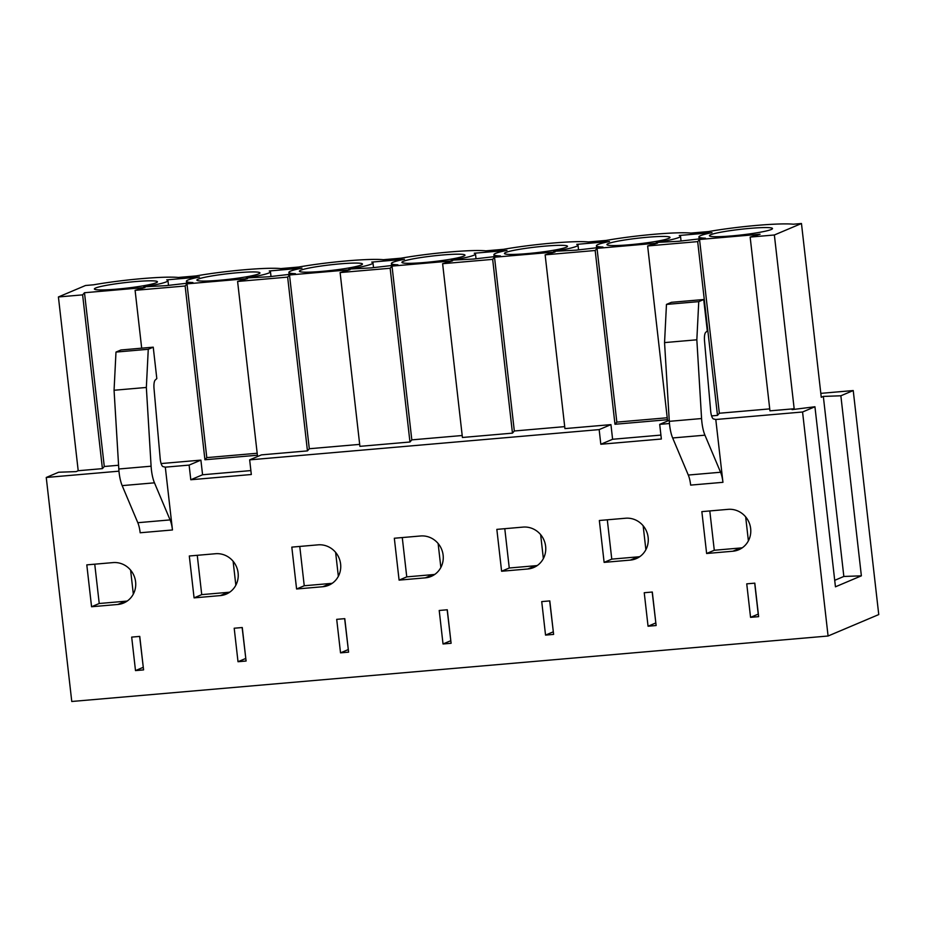 <?xml version="1.0" encoding="UTF-8"?>
<svg xmlns="http://www.w3.org/2000/svg" width="925" height="925" viewBox="0 0 925 925"><rect width="100%" height="100%" fill="white"/><g stroke="black" fill="none" stroke-linecap="round" stroke-linejoin="round"><path stroke-width="1.39" d="M728.091 509.351L701.855 511.629L706.631 553.497L732.854 551.231A21.159 20.165 -112.9 0 0 738.717 549.774A21.159 20.165 -112.9 0 0 750.071 525.435A21.159 20.165 -112.9 0 0 728.091 509.351M652.31 592.023L644.239 592.728L648.055 626.225L656.126 625.531L652.31 592.023M678.557 241.298L656.322 242.431A42.307 3.781 -6.5 0 0 680.511 236.222A42.307 3.781 -6.5 0 0 679.274 235.482L712.007 232.649A42.307 3.781 -6.5 0 0 698.93 236.927A42.307 3.781 -6.5 0 0 705.44 238.188L678.557 241.298M643.153 525.758L645.881 549.704M608.199 243.622A31.739 2.833 173.5 0 1 642.771 237.69A31.739 2.833 173.5 0 1 670.001 237.413A31.739 2.833 173.5 0 1 638.782 243.83A31.739 2.833 173.5 0 1 606.939 244.605A31.739 2.833 173.5 0 1 608.199 243.622M801.466 223.515L774.364 234.985L794.17 408.757L792.101 409.625L814.937 406.757L835.448 586.808L861.372 575.836L840.86 395.784L823.331 396.409L821.261 397.288L801.466 223.515L793.396 224.208A57.223 5.122 -6.5 0 0 708.643 231.551L690.882 233.088A57.223 5.122 -6.5 0 0 606.129 240.419L588.381 241.957A57.223 5.122 -6.5 0 0 503.628 249.299L485.868 250.837A57.223 5.122 -6.5 0 0 401.115 258.179L383.355 259.705A57.223 5.122 -6.5 0 0 298.602 267.048L280.842 268.585A57.223 5.122 -6.5 0 0 196.088 275.928L178.34 277.465A57.223 5.122 -6.5 0 0 93.587 284.796L85.516 285.501L58.414 296.96L78.209 470.733L76.151 471.611L58.622 472.236L46.25 477.473L118.978 471.172M616.836 422.124L597.03 248.351L657.571 243.113L647.639 245.958L667.445 419.719L614.975 424.263L616.836 422.124L667.214 417.765M614.975 424.263L595.18 250.502L597.03 248.351M549.797 600.903L541.726 601.597L545.542 635.105L553.613 634.4L549.797 600.903M549.67 600.915L553.323 631.844M553.196 631.856L545.542 635.105M504.784 528.684L509.259 568.008L535.494 565.73A21.159 20.165 -112.9 0 0 537.356 565.487M527.84 568.979A21.159 20.165 -112.9 0 0 533.702 567.522A21.159 20.165 -112.9 0 0 545.045 543.183A21.159 20.165 -112.9 0 0 523.064 527.1L496.841 529.377L501.604 571.245L527.84 568.979L535.494 565.73M509.259 568.008L501.604 571.245M576.044 250.166L553.809 251.311A42.307 3.781 -6.5 0 0 577.998 245.09A42.307 3.781 -6.5 0 0 576.772 244.35L609.494 241.517A42.307 3.781 -6.5 0 0 596.428 245.796A42.307 3.781 -6.5 0 0 602.938 247.056L576.044 250.166M540.639 534.627L543.368 558.584M505.686 252.502A31.739 2.833 173.5 0 1 540.258 246.57A31.739 2.833 173.5 0 1 567.488 246.293A31.739 2.833 173.5 0 1 536.28 252.698A31.739 2.833 173.5 0 1 504.426 253.473A31.739 2.833 173.5 0 1 505.686 252.502M494.517 257.231L492.667 259.37L512.462 433.143L514.323 430.992L494.517 257.231L555.058 251.982L545.137 254.826L564.932 428.599L610.939 424.621L612.604 439.271L600.822 444.254L661.363 439.017L659.698 424.367L669.457 423.511M514.323 430.992L564.712 426.633M447.284 609.772L439.213 610.477L443.029 643.973L451.099 643.28L447.284 609.772M447.168 609.783L450.81 640.724M450.695 640.736L443.029 643.973M402.271 537.564L406.757 576.876L432.993 574.61A21.159 20.165 -112.9 0 0 434.842 574.356M425.327 577.847A21.159 20.165 -112.9 0 0 431.189 576.402A21.159 20.165 -112.9 0 0 442.543 552.052A21.159 20.165 -112.9 0 0 420.563 535.98L394.328 538.246L399.091 580.125L425.327 577.847L432.993 574.61M406.757 576.876L399.091 580.125M473.531 259.046L451.308 260.179A42.307 3.781 -6.5 0 0 475.485 253.97A42.307 3.781 -6.5 0 0 474.259 253.23L506.981 250.398A42.307 3.781 -6.5 0 0 493.915 254.676A42.307 3.781 -6.5 0 0 500.425 255.936L473.531 259.046M438.126 543.507L440.855 567.453M403.173 261.382A31.739 2.833 173.5 0 1 437.745 255.439A31.739 2.833 173.5 0 1 464.974 255.161A31.739 2.833 173.5 0 1 433.767 261.578A31.739 2.833 173.5 0 1 401.913 262.353A31.739 2.833 173.5 0 1 403.173 261.382M392.015 266.099L390.153 268.25L409.96 442.011L411.81 439.872L392.015 266.099L452.545 260.862L442.624 263.706L462.419 437.479L512.462 433.143M411.81 439.872L462.199 435.513M344.782 618.652L336.7 619.345L340.527 652.853L348.598 652.148L344.782 618.652M344.655 618.663L348.297 649.593M348.182 649.604L340.527 652.853M299.769 546.432L304.244 585.756L330.479 583.478A21.159 20.165 -112.9 0 0 332.329 583.236M322.813 586.727A21.159 20.165 -112.9 0 0 328.676 585.271A21.159 20.165 -112.9 0 0 340.03 560.932A21.159 20.165 -112.9 0 0 318.05 544.848L291.814 547.126L296.59 588.994L322.813 586.727L330.479 583.478M304.244 585.756L296.59 588.994M371.029 267.915L348.794 269.059A42.307 3.781 -6.5 0 0 372.972 262.839A42.307 3.781 -6.5 0 0 371.746 262.099L404.468 259.266A42.307 3.781 -6.5 0 0 391.402 263.544A42.307 3.781 -6.5 0 0 397.912 264.804L371.029 267.915M335.625 552.375L338.353 576.333M300.671 270.25A31.739 2.833 173.5 0 1 335.243 264.319A31.739 2.833 173.5 0 1 362.461 264.041A31.739 2.833 173.5 0 1 331.254 270.447A31.739 2.833 173.5 0 1 299.399 271.222A31.739 2.833 173.5 0 1 300.671 270.25M289.502 274.979L287.652 277.118L307.447 450.891L309.297 448.741L289.502 274.979L350.043 269.73L340.111 272.574L359.906 446.347L409.96 442.011M309.297 448.741L359.686 444.382M242.269 627.532L234.198 628.225L238.014 661.722L246.085 661.028L242.269 627.532M242.142 627.532L245.796 658.473M245.668 658.484L238.014 661.722M197.256 555.312L201.731 594.625L227.966 592.358A21.159 20.165 -112.9 0 0 229.816 592.104M220.312 595.596A21.159 20.165 -112.9 0 0 226.174 594.151A21.159 20.165 -112.9 0 0 237.517 569.8A21.159 20.165 -112.9 0 0 215.537 553.728L189.301 555.994L194.077 597.874L220.312 595.596L227.966 592.358M201.731 594.625L194.077 597.874M268.516 276.795L246.281 277.939A42.307 3.781 -6.5 0 0 270.47 271.719A42.307 3.781 -6.5 0 0 269.244 270.979L301.966 268.146A42.307 3.781 -6.5 0 0 288.889 272.424A42.307 3.781 -6.5 0 0 295.399 273.684L268.516 276.795M233.112 561.255L235.84 585.201M198.158 279.13A31.739 2.833 173.5 0 1 232.73 273.187A31.739 2.833 173.5 0 1 259.96 272.91A31.739 2.833 173.5 0 1 228.741 279.327A31.739 2.833 173.5 0 1 196.898 280.102A31.739 2.833 173.5 0 1 198.158 279.13M206.795 457.621L186.989 283.848L247.53 278.61L237.598 281.454L257.404 455.227L204.934 459.76L206.795 457.621L257.173 453.262M204.934 459.76L185.139 285.998L186.989 283.848M610.939 424.621L599.157 429.605L600.822 444.254M669.226 420.32L659.698 424.367M612.604 439.271L660.913 435.085M703.717 299.527L671.434 302.313L666.462 304.417L664.555 342.597L669.295 421.337A20.165 5.827 85.1 0 0 672.66 437.964L688.293 475.045A15.679 4.532 -94.9 0 1 690.663 485.105L722.945 482.318L715.788 419.499L713.568 418.967A8.418 2.428 -94.9 0 1 710.654 410.85L704.515 340.92A8.568 2.474 -94.9 0 1 705.717 332.376L707.301 330.93L703.717 299.527L698.757 301.631L696.837 339.799L701.578 418.539A20.165 5.827 85.1 0 0 704.942 435.178L720.575 472.247A15.679 4.532 -94.9 0 1 722.945 482.318M664.555 342.597L696.837 339.799M666.462 304.417L698.757 301.631M746.741 583.848L750.557 617.345L758.627 616.651L754.812 583.155L746.741 583.848M754.696 583.166L758.222 614.107L750.557 617.345M745.666 516.878L748.394 540.836M771.242 229.516A31.739 2.833 173.5 0 1 736.67 235.447A31.739 2.833 173.5 0 1 709.44 235.725A31.739 2.833 173.5 0 1 740.647 229.308A31.739 2.833 173.5 0 1 772.502 228.544A31.739 2.833 173.5 0 1 771.242 229.516M861.372 575.836L843.843 576.46L834.708 580.322M843.843 576.46L823.331 396.409M699.543 239.483L697.681 241.622L717.488 415.394L719.338 413.244L699.543 239.483L760.084 234.233L750.152 237.077L769.947 410.85L794.17 408.757M719.338 413.244L769.727 408.885M165.309 467.16L172.466 529.967A15.679 4.532 85.1 0 0 170.096 519.908L154.463 482.827A20.165 5.827 -94.9 0 1 151.099 466.2L146.347 387.459L148.266 349.28L153.238 347.176L156.811 378.579L155.238 380.036A8.568 2.474 85.1 0 0 154.024 388.569L160.175 458.511A8.418 2.428 85.1 0 0 163.077 466.628L165.309 467.16L189.116 465.102L200.898 460.118L202.575 474.768L190.793 479.751L251.323 474.513L249.657 459.864L599.157 429.605M307.447 450.891L261.44 454.869L249.657 459.864M202.575 474.768L250.883 470.582M189.116 465.102L190.793 479.751M172.466 529.967L140.172 532.765A15.679 4.532 85.1 0 0 137.813 522.706L122.169 485.625A20.165 5.827 -94.9 0 1 118.805 468.998L114.064 390.257L115.983 352.078L120.944 349.974L153.238 347.176M148.266 349.28L115.983 352.078M146.347 387.459L114.064 390.257M139.756 636.4L131.685 637.105L135.501 670.602L143.572 669.897L139.756 636.4M139.64 636.412L143.282 667.341M143.155 667.353L135.501 670.602M94.743 564.181L99.229 603.505L125.453 601.227A21.159 20.165 -112.9 0 0 127.315 600.984M117.799 604.476A21.159 20.165 -112.9 0 0 123.661 603.019A21.159 20.165 -112.9 0 0 135.015 578.68A21.159 20.165 -112.9 0 0 113.023 562.597L86.8 564.874L91.563 606.742L117.799 604.476L125.453 601.227M99.229 603.505L91.563 606.742M166.003 285.663L143.768 286.808A42.307 3.781 -6.5 0 0 167.957 280.587A42.307 3.781 -6.5 0 0 166.731 279.859L199.453 277.026A42.307 3.781 -6.5 0 0 186.387 281.293A42.307 3.781 -6.5 0 0 192.897 282.553L166.003 285.663M130.598 570.124L133.327 594.081M709.799 510.935L714.285 550.259L740.52 547.982A21.159 20.165 -112.9 0 0 742.37 547.739M652.183 592.035L655.837 622.976M607.297 519.815L611.772 559.128L638.007 556.862A21.159 20.165 -112.9 0 0 639.857 556.607M95.645 287.999A31.739 2.833 173.5 0 1 130.217 282.067A31.739 2.833 173.5 0 1 157.447 281.79A31.739 2.833 173.5 0 1 126.239 288.195A31.739 2.833 173.5 0 1 94.385 288.97A31.739 2.833 173.5 0 1 95.645 287.999M78.209 470.733L102.421 468.64L82.626 294.867L58.414 296.96M840.86 395.784L853.232 390.547L878.75 614.57L828.083 636.007L802.565 411.995L814.937 406.757M820.822 393.356L853.232 390.547M102.421 468.64L104.282 466.501L84.487 292.728L145.017 287.49L135.096 290.323L141.687 348.182M104.282 466.501L118.585 465.252M82.626 294.867L84.487 292.728M828.083 636.007L71.768 701.485L46.25 477.473M625.577 518.231L599.342 520.498L604.118 562.377L630.353 560.099A21.159 20.165 -112.9 0 0 636.203 558.642A21.159 20.165 -112.9 0 0 647.558 534.303A21.159 20.165 -112.9 0 0 625.577 518.231M715.788 419.499L802.565 411.995M185.139 285.998L135.096 290.323M287.652 277.118L237.598 281.454M390.153 268.25L340.111 272.574M492.667 259.37L442.624 263.706M595.18 250.502L545.137 254.826M697.681 241.622L647.639 245.958M774.364 234.985L750.152 237.077M717.488 415.394L711.603 415.903M200.898 460.118L161.112 463.564M611.772 559.128L604.118 562.377M655.709 622.987L648.055 626.225M714.285 550.259L706.631 553.497M672.66 437.964L704.942 435.178M688.293 475.045L720.575 472.247M669.295 421.337L701.578 418.539M151.099 466.2L118.805 468.998M154.463 482.827L122.169 485.625M170.096 519.908L137.813 522.706M638.007 556.862L630.353 560.099M740.52 547.982L732.854 551.231M698.93 236.927L699.161 238.916M680.511 236.222L681.054 241.009M596.428 245.796L596.648 247.784M577.998 245.09L578.541 249.877M493.915 254.676L494.135 256.664M475.485 253.97L476.028 258.757M391.402 263.544L391.633 265.533M372.972 262.839L373.527 267.626M288.889 272.424L289.12 274.413M270.47 271.719L271.013 276.506M186.387 281.293L186.607 283.281M167.957 280.587L168.5 285.374"/></g></svg>
